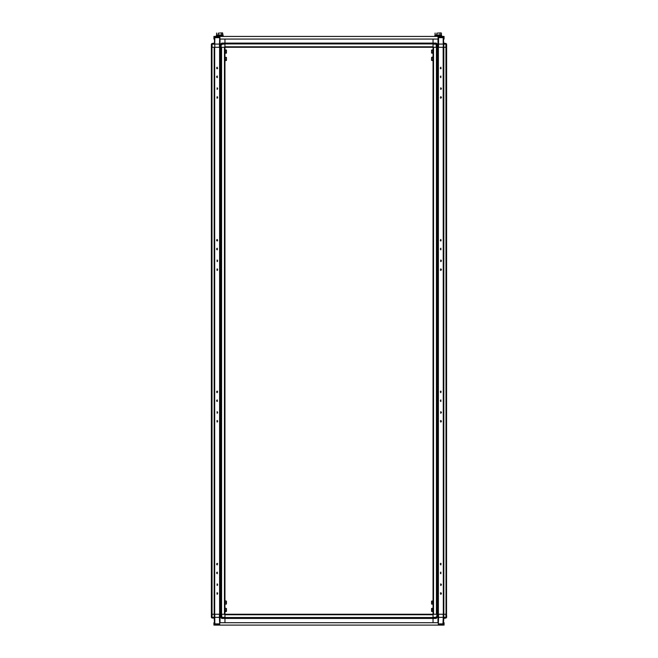 <?xml version="1.0" encoding="UTF-8"?>
<svg xmlns="http://www.w3.org/2000/svg" width="658" height="658" viewBox="0 0 658 658"><rect width="100%" height="100%" fill="white"/><g stroke="black" fill="none" stroke-linecap="round" stroke-linejoin="round"><path stroke-width="0.99" d="M433.038 46.817L433.038 47.302L224.962 47.302L224.962 46.817L433.038 46.817L433.038 43.963L224.962 43.963L224.962 43.099L433.038 43.099L221.713 43.477L222.346 44.102L221.713 44.719L221.072 44.078L221.137 614.227L221.072 617.41L221.096 614.227L220.701 617.41L219.986 617.41L219.994 614.227M437.266 47.302L437.299 44.119L436.287 43.115L436.928 44.119L436.904 47.302L436.928 44.135L438.014 44.119L438.006 47.302M441.781 36.429L441.781 35.688L434.732 35.688L434.732 36.429M436.147 35.688L435.974 34.956L435.39 34.956L435.39 35.688M441.123 35.688L441.123 34.956L436.83 34.956L436.83 33.147L440.761 32.9L436.83 33.147M441.37 33.081L440.761 32.9L441.469 33.147L441.469 34.956L440.054 34.956L440.054 33.147M218.324 33.147L222.248 32.9L218.324 33.147L218.324 34.956L216.531 34.956L216.63 33.081M222.536 32.9L222.963 34.956L221.54 34.956L221.54 33.147M217.634 35.688L217.469 34.956L216.877 34.956L216.877 35.688M222.61 35.688L222.61 34.956L218.324 34.956M223.268 35.688L223.268 36.429L223.268 35.688L216.219 35.688L216.219 36.429L216.219 35.688M433.03 49.819L431.566 50.09L431.566 53.035L433.03 53.323L432.742 52.434L431.697 52.426L431.566 53.035M432.742 50.732L431.697 50.732L431.566 51.595M431.566 57.633L431.566 60.38L433.038 60.618L432.89 57.057L431.697 57.213L431.566 60.38M226.434 52.985L226.434 50.09L224.962 49.86L225.258 50.337L226.434 50.09M226.434 51.225L226.303 50.345M226.434 60.38L226.434 57.443L224.962 57.205L225.258 57.69L226.434 57.443M226.434 58.57L226.303 57.69M432.742 602.547L433.005 600.812L431.566 601.149L431.566 604.085L433.038 604.324L432.742 602.547L431.697 602.547L431.574 604.085M432.742 609.892L433.005 608.165L431.566 608.494L431.566 611.43L433.038 611.669L432.742 609.892L431.697 609.892L431.574 611.438M225.25 611.71L226.434 611.43L226.434 608.494L224.97 608.198L225.233 611.743M226.434 604.085L225.258 604.102L226.434 604.085L226.434 601.149L225.11 600.762L224.962 604.348M211.44 617.451L212.057 618.043L212.032 614.227L214.524 614.227L214.557 47.302M220.734 614.227L220.701 617.41L221.713 618.405L221.072 617.451L221.713 616.801L221.688 614.227M446.585 616.801L445.943 618.043L446.585 616.801L446.552 614.227M433.038 618.43L224.962 618.43L436.287 618.043L435.654 617.426L433.054 617.401L433.038 622.748M443.443 47.302L443.829 43.477L446.56 43.963L445.943 43.477L446.075 614.227L445.943 617.393L445.91 614.227L433.038 614.227L433.071 622.748M211.415 44.728L212.057 43.477L211.415 44.728L211.448 47.302M436.928 617.41L436.904 614.227L436.928 617.451L436.287 618.405L436.928 617.401L438.598 617.41L438.59 614.227M226.434 53.035L224.97 53.323L225.258 50.337M226.401 60.429L224.97 60.676L225.258 57.69M219.673 624.656L213.94 625.1L213.94 622.748L214.812 622.748M438.327 624.656L444.06 625.1L444.06 622.748L443.188 622.748M219.377 624.656L219.377 625.1L443.327 625.1M219.377 625.1L214.673 625.1M438.623 624.656L438.623 625.1M438.327 625.1L438.327 622.748L219.673 622.748L219.673 625.1M224.929 622.748L224.962 614.227L433.038 614.227L433.038 47.302L436.377 47.302L436.377 614.227M224.962 617.566L433.038 617.566M224.962 614.712L433.038 614.712M224.962 618.43L224.962 622.748M443.854 618.043L443.476 622.748M214.146 618.043L214.524 622.748M221.713 616.801L222.338 617.418L221.721 618.043L224.946 618.043L224.946 617.41L222.338 617.418M223.646 617.41L224.946 617.41L224.921 614.811L224.329 614.227L221.746 614.227L221.721 616.916M214.533 618.405L214.557 614.227L214.171 618.043L212.032 618.043L211.415 617.426L211.415 44.604M211.415 616.924L212.057 617.451L212.09 614.227M211.448 614.227L211.415 616.801M214.656 614.227L214.656 47.302L219.575 47.302L219.575 614.227L214.524 614.227M214.574 622.748L214.796 614.227M219.41 614.227L219.402 617.41L214.771 617.41L214.829 623.842L215.405 624.656M219.673 624.508L219.402 617.41L219.986 617.41L220.002 622.748M224.921 614.811L224.913 614.227M221.08 617.5L221.713 618.043L221.072 617.451M221.713 618.043L224.946 618.043M212.057 617.451L212.032 618.043L211.415 617.426L211.44 614.811M435.654 617.426L436.287 616.801L436.928 617.451M436.254 614.227L433.671 614.227L433.079 614.811L433.054 617.393L435.876 617.393M443.204 614.227L443.229 617.41L438.598 617.41L438.327 624.508M442.883 624.606L443.443 614.227M446.585 616.916L446.56 614.227L446.075 614.227M433.087 614.227L433.079 614.811M443.426 622.748L443.476 617.41L443.467 618.405L445.968 618.043L445.943 617.451M443.813 614.227L443.829 618.043L443.476 617.393M433.054 618.043L436.27 618.043M446.56 617.451L445.968 618.043L446.585 617.418L446.56 614.811M443.188 39.069L444.076 39.069L444.076 36.429L213.957 36.429L213.957 39.069L214.812 39.069M219.682 36.429L219.682 36.864L214.689 36.864L214.689 36.429M443.344 36.429L443.344 36.864L438.343 36.864L438.343 36.429M219.682 36.864L219.41 47.302M438.047 36.429L438.047 39.069L219.978 39.069L219.978 36.429M224.962 46.817L224.962 43.963M436.287 43.115L433.038 43.099L433.038 39.069L433.038 43.963M222.346 44.102L224.946 44.127L224.962 43.099L224.962 39.069L224.954 43.115L221.713 43.115L220.701 44.119L220.759 614.227L219.575 614.227M214.796 47.302L214.771 44.119L214.163 44.135L214.171 43.477L212.057 43.477L214.524 43.099L214.524 39.069M445.943 43.477L446.585 44.719L445.943 43.477L443.476 43.099L443.476 39.069M436.287 44.728L435.662 44.111L436.279 43.477L436.928 44.078L436.287 44.728L436.312 47.302M436.92 44.028L436.279 43.477L433.054 43.477L433.054 44.135L435.662 44.111M446.585 44.604L446.56 614.227M446.552 47.302L446.585 44.719M443.467 43.115L443.204 47.302L436.863 47.302L436.863 614.227M445.943 44.078L443.837 44.135L443.813 47.302L445.968 47.302M443.204 47.302L443.344 614.227M434.354 44.119L433.054 44.135L433.079 46.71L433.671 47.302L436.254 47.302L436.279 44.604M438.59 47.302L438.598 44.119L443.229 44.119L443.171 37.687L442.595 36.864M438.047 36.873L438.573 37.687L438.598 44.119L438.014 44.119L437.998 39.069M433.079 46.71L433.087 47.302M443.837 44.135L443.426 39.069M436.287 43.477L433.054 43.477M445.943 44.119L445.91 47.302M212.032 614.227L211.925 47.302L212.057 44.135L212.09 47.302L214.187 47.302M224.913 47.302L224.946 44.127L222.124 44.135M221.746 47.302L224.329 47.302L224.921 46.71M219.994 47.302L219.986 44.119L214.771 44.119L214.829 37.687L219.978 37.687M220.002 39.069L219.986 44.119L221.713 43.477L221.072 44.119M214.574 39.069L214.524 44.119M211.44 46.71L211.415 44.111L212.032 43.477L212.057 44.078M224.946 43.477L221.73 43.477M221.072 44.078L221.713 43.115M215.133 36.914L214.582 37.687M436.558 35.688L435.974 34.956M436.83 34.956L435.037 34.956L435.144 33.081M218.045 35.688L217.469 34.956M221.623 614.227L221.623 47.302L224.962 47.302L224.962 614.227L221.137 614.227M214.146 47.302L214.146 614.227M217.675 593.508L217.115 592.71L217.115 594.297L217.675 593.508M217.675 269.632L217.115 268.842L217.115 270.43L217.675 269.632M216.556 249.061L217.115 249.851L217.115 248.263L216.556 249.061M216.556 240.244L217.115 241.034L217.115 239.446L216.556 240.244M217.675 88.591L217.115 87.802L217.115 89.389L217.675 88.591M217.675 97.409L217.115 96.619L217.115 98.207L217.675 97.409M216.556 76.838L217.115 77.628L217.115 76.04L216.556 76.838M216.556 68.021L217.115 68.81L217.115 67.223L216.556 68.021M217.675 412.467L217.115 411.669L217.115 413.257L217.675 412.467M216.556 391.897L217.115 392.686L217.115 391.099L216.556 391.897M216.556 400.714L217.115 401.503L217.115 399.916L216.556 400.714M217.675 260.815L217.115 260.025L217.115 261.613L217.675 260.815M217.675 584.691L217.115 583.893L217.115 585.48L217.675 584.691M216.556 564.12L217.115 564.909L217.115 563.322L216.556 564.12M216.556 572.937L217.115 573.727L217.115 572.139L216.556 572.937M217.675 421.285L217.115 420.487L217.115 422.074L217.675 421.285M219.879 614.227L219.879 47.302L220.759 47.302M224.477 47.302L224.477 614.227M211.925 47.302L211.44 47.302M221.623 47.302L221.137 47.302M211.925 614.227L211.44 614.227M217.65 269.854L216.885 269.854L217.65 269.854M217.65 240.466L216.885 240.466L217.65 240.466M217.609 593.138L216.926 593.138L217.609 593.138M217.609 563.75L216.926 563.75L217.609 563.75M216.885 391.675L217.65 391.675L216.885 391.675M216.885 421.062L217.65 421.062L216.885 421.062M216.926 97.779L217.609 97.779L216.926 97.779M216.926 68.391L217.609 68.391L216.926 68.391M217.272 592.743L217.272 594.264M217.272 268.867L217.272 270.397M217.272 248.296L217.272 249.826M217.272 239.479L217.272 241.009M217.272 87.835L217.272 89.356M217.272 96.644L217.272 98.174M217.272 76.073L217.272 77.603M217.272 67.256L217.272 68.786M217.272 411.702L217.272 413.232M217.272 391.132L217.272 392.653M217.272 399.949L217.272 401.47M217.272 260.05L217.272 261.58M217.272 583.926L217.272 585.455M217.272 563.355L217.272 564.877M217.272 572.172L217.272 573.694M217.272 420.52L217.272 422.049M440.35 269.854L441.115 269.854L440.35 269.854M440.35 240.466L441.115 240.466L440.35 240.466M440.391 593.138L441.074 593.138L440.391 593.138M440.391 563.75L441.074 563.75L440.391 563.75M441.115 391.675L440.35 391.675L441.115 391.675M441.115 421.062L440.35 421.062L441.115 421.062M441.074 97.779L440.391 97.779L441.074 97.779M441.074 68.391L440.391 68.391L441.074 68.391M433.523 47.302L433.523 614.227M438.121 47.302L438.121 614.227M437.241 47.302L437.241 614.227M441.444 593.508L440.885 592.71L440.885 594.297L441.444 593.508M441.444 269.632L440.885 268.842L440.885 270.43L441.444 269.632M440.325 249.061L440.885 249.851L440.885 248.263L440.325 249.061M440.325 240.244L440.885 241.034L440.885 239.446L440.325 240.244M441.444 88.591L440.885 87.802L440.885 89.389L441.444 88.591M441.444 97.409L440.885 96.619L440.885 98.207L441.444 97.409M440.325 76.838L440.885 77.628L440.885 76.04L440.325 76.838M440.325 68.021L440.885 68.81L440.885 67.223L440.325 68.021M441.444 412.467L440.885 411.669L440.885 413.257L441.444 412.467M440.325 391.897L440.885 392.686L440.885 391.099L440.325 391.897M440.325 400.714L440.885 401.503L440.885 399.916L440.325 400.714M441.444 260.815L440.885 260.025L440.885 261.613L441.444 260.815M441.444 584.691L440.885 583.893L440.885 585.48L441.444 584.691M440.325 564.12L440.885 564.909L440.885 563.322L440.325 564.12M440.325 572.937L440.885 573.727L440.885 572.139L440.325 572.937M441.444 421.285L440.885 420.487L440.885 422.074L441.444 421.285M438.425 47.302L438.425 614.227M443.813 47.302L443.476 614.227M443.854 47.302L443.854 614.227M436.863 47.302L436.377 47.302M446.56 47.302L446.075 47.302M440.728 594.264L440.728 592.743M440.728 270.397L440.728 268.867M440.728 249.826L440.728 248.296M440.728 241.009L440.728 239.479M440.728 89.356L440.728 87.835M440.728 98.174L440.728 96.644M440.728 77.603L440.728 76.073M440.728 68.786L440.728 67.256M440.728 413.232L440.728 411.702M440.728 392.653L440.728 391.132M440.728 401.47L440.728 399.949M440.728 261.58L440.728 260.05M440.728 585.455L440.728 583.926M440.728 564.877L440.728 563.355M440.728 573.694L440.728 572.172M440.728 422.049L440.728 420.52M433.038 49.86L432.742 52.434M431.566 51.579L431.697 52.426M431.566 50.296L431.697 50.732M432.742 59.771L431.697 59.771M432.742 58.077L431.697 58.077M225.258 51.982L226.303 51.982L226.434 51.16M226.303 53.191L226.303 51.982M225.258 59.327L226.303 59.327L226.434 58.513M226.303 60.544L226.303 59.327M432.742 604.052L431.697 604.052M431.697 601.116L431.697 602.547M432.742 611.397L431.697 611.397M431.697 608.461L431.697 609.892M226.434 611.43L225.258 611.422M225.258 609.941L226.303 609.941L226.303 608.486M226.303 611.422L226.303 609.941M225.258 602.588L226.303 602.588L226.303 601.132M226.303 604.077L226.303 602.588M222.141 617.393L224.946 617.393M212.057 617.393L214.163 617.393L214.187 614.227M214.582 623.842L219.673 623.842M221.713 618.405L224.954 618.405M438.006 614.227L437.998 622.748M443.837 617.393L445.943 617.393M437.266 614.227L437.299 617.393M438.327 623.842L443.418 623.842M433.046 618.405L436.287 618.405M435.859 44.135L433.054 44.135M443.418 37.687L438.047 37.687M214.163 44.135L212.057 44.135M220.734 47.302L220.701 44.135M436.92 617.517L436.287 618.043M221.08 44.012L221.713 43.477M212.032 43.477L211.415 44.111"/></g></svg>
